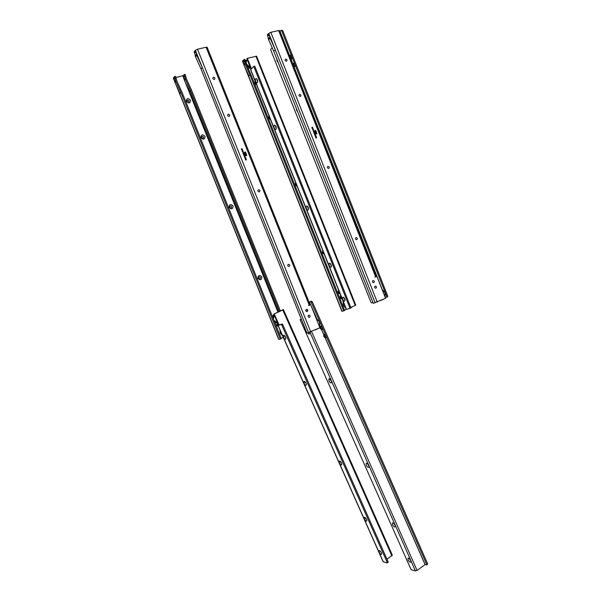 <?xml version="1.0" encoding="UTF-8"?>
<svg xmlns="http://www.w3.org/2000/svg" width="601" height="601" viewBox="0 0 601 601"><rect width="100%" height="100%" fill="white"/><g stroke="black" fill="none" stroke-linecap="round" stroke-linejoin="round"><path stroke-width="0.9" d="M305.796 310.852C306.998 311.972 307.637 311.694 307.72 310.018C306.518 308.899 305.879 309.177 305.796 310.852M308.125 316.659C309.32 317.779 309.958 317.493 310.041 315.825C308.846 314.706 308.208 314.984 308.125 316.659M287.766 265.8C288.976 266.949 289.629 266.686 289.72 265.026C288.503 263.877 287.856 264.132 287.766 265.8M257.882 191.141C259.121 192.335 259.782 192.11 259.887 190.464C258.648 189.27 257.979 189.495 257.882 191.141M227.644 115.61C228.906 116.857 229.597 116.669 229.702 115.031C228.44 113.784 227.756 113.98 227.644 115.61M212.837 78.611C214.106 79.88 214.805 79.708 214.918 78.085C213.648 76.815 212.949 76.988 212.837 78.611M319.477 326.674L319.544 321.828L316.209 318.492M316.134 318.305L319.619 321.775L319.537 326.831M206.12 47.231L207.142 47.269L309.921 304.369L309.094 304.775L206.12 47.231L197.504 49.222L195.4 50.274L194.161 51.844L194.499 52.685L195.738 51.123L195.911 51.671L194.664 53.234L194.499 52.685M201.019 68.965L202.289 67.47L201.019 68.965L306.908 333.074L319.92 327.778L310.725 304.767L308.606 305.593L310.725 304.767M200.959 68.822L195.565 56.9L194.664 53.234M245.366 152.571L244.442 152.496L245.291 151.91L245.366 152.571M246.192 153.698L245.058 154.051L245.899 153.465L246.079 154.074M245.606 157.492L244.945 158.108L245.463 157.62L244.772 157.68L245.283 157.214L244.547 157.116L245.441 157.079L244.938 157.552L245.621 157.665M244.945 156.132L244.224 156.35L244.945 156.132M244.517 154.78L243.766 155.156L243.45 154.404L244.179 153.931L243.578 154.397L244.352 154.359L243.743 154.825L244.524 154.923M243.585 152.722L242.864 152.939L243.585 152.722M246.808 155.238L245.929 155.787L245.704 155.328L246.553 155.035L246.68 155.599M242.564 149.889L241.655 149.927L242.376 149.431L241.782 149.919L242.564 150.032M242.977 150.889L242.143 151.144L242.691 150.656L242.864 151.279M309.094 304.775L308.606 305.593M243.15 151.632L242.421 151.85L243.15 151.632M242.075 148.672L242.331 149.303L241.459 149.063L241.512 149.536L241.271 148.935L242.15 149.191L242.075 148.672L242.278 149.318M246.41 154.284L246.365 154.923L245.291 154.63L246.418 154.427M243.893 153.217L243.901 153.841L243.15 153.668L243.848 153.097M244.78 155.389L243.946 155.644L244.494 155.148L244.66 155.779M246.012 158.506L245.351 159.122L245.869 158.626L245.178 158.694L245.689 158.228L244.953 158.123L245.839 158.086L245.336 158.566L246.027 158.672M245.801 153.112L245.606 152.639L245.997 153.247L244.975 152.977L245.005 153.48L244.93 152.849L245.508 152.992M246.41 159.513L245.756 160.129L246.267 159.641L245.584 159.701L246.094 159.235L245.358 159.137L246.245 159.092L245.741 159.573L246.425 159.686M308.583 332.699L195.4 50.274M315.119 329.941L315.585 329.799M318.387 328.469L315.382 329.821M316.103 329.498L317.846 328.717M242.842 151.407L243.262 151.595M242.504 151.843L242.924 151.925M242.376 150.708L242.939 150.919M242.308 150.896L242.774 151.174M241.685 149.679L242.376 149.431M241.745 149.95L242.526 149.919M241.587 149.514L241.459 149.063M241.332 148.935L242.03 149.146M246.072 155.118L246.771 155.268M245.839 155.366L246.598 155.494M246.312 154.938L246.192 154.495M245.298 154.652L246.012 154.412M245.561 154.69L246.185 154.84M243.277 152.496L243.698 152.684M242.939 152.932L243.36 153.015M243.157 153.375L243.803 153.127M243.585 154.134L244.179 153.931M243.841 154.532L244.352 154.359M243.705 154.855L244.479 154.818M244.179 155.208L244.735 155.419M244.111 155.389L244.569 155.674M244.645 155.907L245.058 156.095M244.299 156.343L244.72 156.425M244.892 157.988L245.463 157.62M244.72 157.552L245.283 157.214M244.562 157.146L245.441 157.079M245.569 157.522L244.938 157.552M245.298 158.995L245.869 158.626M245.125 158.559L245.689 158.228M244.968 158.153L245.839 158.086M245.967 158.536L245.336 158.566M245.674 153.51L246.155 153.728M245.696 152.631L245.952 153.255M244.885 152.879L245.471 153.022M245.065 151.955L245.576 152.143M245.704 160.001L246.267 159.641M245.531 159.565L246.094 159.235M245.366 159.16L246.245 159.092M246.372 159.543L245.741 159.573M202.229 67.327L196.812 55.36L195.911 51.671M410.648 560.583L410.896 561.342C410.648 562.942 409.709 562.461 408.071 559.907L408.064 558.156C408.92 558.134 409.777 558.938 410.648 560.583M410.626 560.538L409.529 558.915M309.718 332.323L309.8 332.736C309.778 334.396 309.109 334.441 307.787 332.879M395.007 525.184L395.27 525.988C395.03 527.64 394.106 527.205 392.498 524.681L392.506 522.847C393.339 522.81 394.173 523.591 395.007 525.184M395.037 525.266L393.948 523.591M368.586 465.407L368.871 466.293C368.653 468.021 367.767 467.661 366.204 465.204L366.227 463.198C367.023 463.153 367.812 463.889 368.586 465.407M368.706 465.692L367.639 463.942M331.151 380.688L331.474 381.725C331.279 383.551 330.43 383.28 328.935 380.921L328.995 378.653L331.151 380.688M331.369 381.274L330.37 379.434M309.019 302.108L311.573 301.176L312.287 301.837L311.273 302.333L426.65 564.339L427.559 563.678L427.469 564.294M311.273 302.333L310.552 301.664L311.573 301.176M310.679 304.782L309.455 301.995L310.552 301.664M427.649 564.159L426.507 564.948L425.132 564.587L319.912 325.742M426.74 564.827L426.65 564.339M321.475 325.87L320.536 326.508L321.475 325.87L322.136 327.372M322.376 327.921L323.053 329.453L321.813 329.401L323.053 329.453M325.021 333.908L324.089 334.569L325.021 333.908L325.689 335.441M325.93 335.989L326.591 337.484L325.359 337.454L326.591 337.484M312.287 301.837L427.559 563.678M319.89 325.832L425.08 564.602L417.079 570.432L415.419 570.92L411.129 569.71L300.117 319.619L301.379 319.289M300.117 319.619L301.296 319.078M309.455 301.995L309.049 302.19M306.72 311.588L307.487 309.635M320.536 326.508C319.86 327.635 320.063 328.559 321.159 329.288L321.813 329.401M321.4 326.305C320.716 327.432 320.926 328.364 322.023 329.093L322.677 329.205M324.089 334.569C323.413 335.689 323.616 336.613 324.698 337.341L325.359 337.454M324.953 334.389C324.277 335.508 324.487 336.432 325.569 337.161L326.23 337.274M277.151 322.812L276.7 325.329L278.563 326.756M277.895 323.571L277.211 325.028L278.098 325.704M261.818 276.858C259.444 274.649 258.16 275.16 257.964 278.383C260.346 280.592 261.63 280.081 261.818 276.858M260.353 277.444C259.219 276.385 258.603 276.633 258.513 278.173C259.647 279.225 260.263 278.984 260.353 277.444M233.075 206.03C230.656 203.731 229.342 204.175 229.124 207.375C231.55 209.674 232.872 209.223 233.075 206.03M231.625 206.661C230.468 205.557 229.837 205.775 229.732 207.3C230.897 208.404 231.52 208.186 231.625 206.661M205.039 136.404C202.575 134.015 201.23 134.406 200.989 137.576C203.461 139.958 204.813 139.567 205.039 136.404M203.596 137.081C202.417 135.939 201.771 136.126 201.658 137.637C202.838 138.778 203.484 138.591 203.596 137.081M190.479 100.239C187.993 97.805 186.626 98.166 186.378 101.321C188.879 103.755 190.239 103.395 190.479 100.239M189.037 100.938C187.85 99.774 187.196 99.946 187.076 101.456C188.271 102.613 188.924 102.448 189.037 100.938M280.945 332.098L281.854 334.148M282.658 335.951L280.329 333.187L279.976 329.919M174.545 81.127L173.366 78.205L174.493 76.612L174.966 77.912L174.095 79.009L174.808 77.394M180.931 92.569L179.977 93.478L180.931 92.569L280.306 339.054L278.699 339.385L176.101 84.981M174.493 76.612L175.582 76.342L176.867 81.007L182.013 92.291L281.298 338.611L280.306 339.054M180.871 92.434L175.808 81.338L174.966 77.912M277.985 312.174L184.484 80.361L182.832 75.779L183.313 75.538L184.041 78.784M176.018 77.446L182.832 75.779M283.289 337.371L281.178 338.31M186.137 83.982L189.668 91.329L278.458 311.949M279.412 311.498L190.457 90.428L189.668 91.329M280.382 311.033L191.524 90.158L186.438 78.956L185.161 74.329L183.313 75.538M183.621 76.319L184.402 75.373L184.086 74.592M184.402 75.373L183.718 76.898M189.593 91.217L190.404 90.293L185.386 79.279L184.552 75.884M179.977 93.478L174.929 82.42L174.095 79.009M381.47 552.867C380.673 551.342 379.892 550.584 379.141 550.599L379.186 552.259C380.643 554.61 381.492 555.084 381.733 553.679L381.47 552.867M380.546 551.418L381.432 552.785M285.505 337.033L283.642 335.185L283.627 337.462C284.919 339.588 285.663 339.843 285.858 338.228L285.505 337.033M284.927 336.042L285.745 337.694M366.618 519.467L364.356 517.266L364.394 519.016C365.829 521.33 366.663 521.766 366.895 520.323L366.618 519.467M365.739 518.07L366.633 519.497M341.548 463.086L339.407 461.005L339.43 462.898C340.827 465.159 341.631 465.535 341.849 464.032L341.548 463.086M340.752 461.801L341.646 463.311M306.059 383.258L304.091 381.327L304.091 383.461C305.421 385.632 306.187 385.932 306.39 384.355L306.059 383.258M305.398 382.153L306.247 383.761M277.624 322.962L274.86 322.639M277.467 322.609L273.943 320.363M274.334 321.34L277.572 322.835M388.036 562.318L388.096 561.732L387.209 562.363L281.486 324.502L277.962 325.396L278.556 325.051L273.733 314.203L282.372 309.928M386.984 559.231L392.318 555.159L283.409 309.628L282.41 309.906M277.962 325.404L383.092 561.702L387.112 562.942L388.193 562.213M387.209 562.363L387.299 562.837M388.096 561.732L282.47 324.022L279.052 324.916L274.244 314.045L279.074 324.908M281.486 324.502L282.47 324.022M273.733 314.203L282.793 309.973L391.86 555.805M279.052 324.916L278.556 325.051M283.409 309.628L282.793 309.973M272.396 316.532L273.853 314.473M274.033 314.894L273.012 318.057M273.417 319.056L274.146 315.142M372.485 282.012C373.597 283.094 374.175 282.838 374.228 281.253C373.123 280.171 372.545 280.427 372.485 282.012M374.671 287.563C375.783 288.638 376.361 288.382 376.414 286.797C375.309 285.723 374.731 285.971 374.671 287.563M355.529 238.988C356.648 240.1 357.242 239.859 357.302 238.289C356.183 237.177 355.589 237.41 355.529 238.988M327.432 167.724C328.574 168.873 329.183 168.671 329.258 167.108C328.116 165.959 327.507 166.161 327.432 167.724M299.028 95.664C300.192 96.866 300.816 96.693 300.898 95.146C299.734 93.944 299.11 94.124 299.028 95.664M285.122 60.385C286.294 61.602 286.925 61.445 287.015 59.905C285.836 58.688 285.205 58.845 285.122 60.385M385.091 297.104L385.016 292.725L382.131 289.584M382.071 289.427L385.061 292.687L385.143 297.232M278.646 30.531L279.48 30.553L376.106 275.972L375.43 276.302L278.646 30.531L270.833 32.326L268.775 33.348L267.295 34.903L267.618 35.707L269.09 34.152L269.256 34.678L267.776 36.233L267.618 35.707M273.74 51.228L275.243 49.74L273.74 51.228L373.266 303.317L385.572 298.314L376.917 276.325L375.016 277.084L375.43 276.302M273.688 51.093L268.632 39.726L267.776 36.233M376.917 276.325L375.001 277.076M315.593 130.965L314.751 130.875L315.495 130.334L315.593 130.965M316.359 132.04L315.33 132.363L316.066 131.807L316.239 132.408M315.871 135.638L315.277 136.209L315.735 135.751L314.901 135.263L315.713 135.24L315.255 135.683L315.878 135.803M315.255 134.331L314.601 134.534L315.255 134.331M314.849 133.046L314.165 133.399L313.865 132.678L314.526 132.235L313.985 132.671L314.691 132.641L314.143 133.076L314.841 133.189M313.97 131.078L313.316 131.281L313.97 131.078M316.937 133.512L316.179 134.023L315.931 133.58L316.674 133.309L316.795 133.865M313.008 128.381L312.182 128.404L312.836 127.945L312.295 128.396L313.001 128.516M313.399 129.335L312.64 129.568L313.113 129.102L313.271 129.718M313.557 130.041L312.903 130.237L313.557 130.041M312.55 127.224L312.79 127.825L311.994 127.585L312.054 128.036L311.821 127.457L312.625 127.712L312.55 127.224L312.738 127.84M316.569 132.603L316.411 133.242L315.548 132.919L316.562 132.738M314.263 131.559L314.278 132.145L313.587 131.972L314.203 131.604M315.089 133.625L314.331 133.858L314.804 133.392L314.962 134.015M316.246 136.6L315.653 137.171L316.118 136.72L315.277 136.224L316.088 136.202L315.638 136.645L316.254 136.765M315.991 131.484L315.818 131.033L316.179 131.611L315.24 131.341L315.3 131.822L315.194 131.221L315.728 131.364M316.629 137.561L316.036 138.14L316.494 137.682L315.66 137.186L316.472 137.163L316.013 137.614L316.637 137.727M375.129 302.844L268.775 33.348M380.839 300.432L381.515 300.222M384.009 299.013L381.282 300.237M381.951 299.937L383.536 299.223M313.286 129.831L313.662 130.011M312.963 130.237L313.361 130.319M312.836 129.162L313.354 129.365M312.798 129.32L313.196 129.613M312.219 128.163L312.836 127.945M312.25 128.434L312.963 128.411M312.107 128.013L311.994 127.585M311.866 127.465L312.512 127.667M316.254 133.392L316.892 133.542M316.073 133.61L316.727 133.76M316.472 133.219L316.366 132.798M315.555 132.934L316.201 132.716M315.795 132.979L316.359 133.121M313.692 130.868L314.075 131.048M313.376 131.281L313.767 131.356M313.594 131.694L314.218 131.589M313.985 132.423L314.526 132.235M314.218 132.806L314.691 132.641M314.098 133.114L314.804 133.084M314.533 133.452L315.044 133.655M314.488 133.61L314.886 133.903M314.977 134.121L315.352 134.301M314.654 134.534L315.052 134.609M315.224 136.089L315.735 135.751M315.059 135.676L315.57 135.368M314.909 135.293L315.713 135.24M315.825 135.668L315.255 135.683M315.608 137.051L316.118 136.72M315.442 136.637L315.953 136.329M315.292 136.254L316.088 136.202M316.201 136.63L315.638 136.645M315.878 131.859L316.314 132.077M315.886 131.026L316.118 131.619M315.149 131.251L315.683 131.394M315.307 130.379L315.78 130.56M315.983 138.012L316.494 137.682M315.825 137.599L316.329 137.291M315.675 137.216L316.472 137.163M316.584 137.591L316.013 137.614M275.183 49.598L270.119 38.186L269.256 34.678M340.662 295.241L339.933 297.901L342.254 299.238M341.067 296.278L340.301 297.66L341.789 298.066M338.603 290.095L337.882 292.747L340.196 294.092M339.017 291.132L338.258 292.514L339.738 292.935M322.767 250.444L322.234 252.923L324.33 254.358M323.165 251.443L322.632 252.766L323.939 253.367M295.609 182.441L295.008 184.905L297.202 186.423M296.068 183.575L295.467 184.875L296.841 185.514M268.97 115.73L268.467 118.081L270.548 119.682M269.451 116.94L268.978 118.179L270.247 118.915M255.147 81.097L254.681 83.381L256.71 85.019M255.643 82.345L255.222 83.547L256.432 84.32M352.013 306.901L351.029 307.75M343.997 303.603L345.169 306.548M349.992 308.463L352.246 306.795M345.853 308.26L343.396 305.421L343.194 301.589M249.941 74.9L248.829 75.831L249.941 74.9L343.704 310.882L341.886 311.31L242.496 61.272L243.878 59.642L244.329 60.881L243.277 61.978L244.179 60.393M243.878 59.642L244.87 59.394L246.102 63.849L250.933 74.644L344.613 310.477L343.704 310.882M249.888 74.772L245.133 64.149L244.329 60.881M245.276 60.453L246.763 60.085M346.304 309.387L344.501 310.191M248.829 75.831L244.081 65.239L243.277 61.978M344.786 298.907L343.133 297.164C342.397 297.315 342.254 298.088 342.713 299.486C344.02 301.619 344.794 301.74 345.042 299.861L344.786 298.907M344.2 297.886L344.17 298.937L345.027 299.756M257.393 79.948L256.289 78.558C255.327 78.611 255.132 79.61 255.703 81.571C256.792 83.449 257.468 83.419 257.731 81.496L257.393 79.948M257.175 79.482L257.13 80.887L257.731 81.556M331.196 264.861L329.633 263.178C328.86 263.313 328.709 264.124 329.183 265.604C330.46 267.693 331.219 267.791 331.459 265.882L331.196 264.861M330.678 263.922L330.633 265.033L331.451 265.822M308.313 207.525L306.901 205.94C306.059 206.06 305.894 206.924 306.397 208.539C307.622 210.568 308.351 210.613 308.598 208.69L308.313 207.525M307.9 206.736L307.84 207.931L308.598 208.69M276.032 126.631L274.815 125.173C273.891 125.256 273.71 126.202 274.251 128.036C275.393 129.966 276.092 129.966 276.347 128.028L276.032 126.631M275.739 126.052L275.686 127.382L276.347 128.081M250.745 68.552L247.882 67.83M250.286 67.395L246.613 64.157C245.997 62.414 246.207 60.971 247.266 59.83M247.191 59.634C245.974 60.829 245.711 62.369 246.38 64.269C247.214 66.133 248.551 67.274 250.407 67.695M253.75 66.403L250.594 69.708L346.311 309.395L350.984 307.96L254.741 66.148L253.75 66.403L350.075 308.366M256.582 56.216L247.311 58.312L251.458 68.709L247.311 58.312L246.846 58.77L251 69.175M350.961 307.374L355.769 305.158M245.546 61.625L246.62 60.28M369.006 292.522L368.676 291.695M278.173 62.451L277.084 61.047L276.768 58.89M354.988 257.025L354.327 255.342M331.241 196.88L330.257 194.386M297.623 111.718L296.661 110.359L296.338 108.473M281.268 30.305L282.695 30.553L281.666 30.794L386.759 296.383L387.69 295.962L387.735 296.669L386.706 297.21M281.666 30.794L281.02 30.366L279.976 31.41L289.742 56.073M387.735 296.669L385.391 297.57L385.203 297.082M386.804 297.089L386.759 296.383M290.073 55.683L290.907 54.601L291.5 56.111M291.725 56.667L292.334 58.214L291.56 58.936L291.192 58.628L291.966 57.906L292.334 58.214M293.431 63.676L294.114 62.707L294.723 64.254M294.948 64.81L295.542 66.313L294.407 66.756L295.189 66.042L295.542 66.313M282.695 30.553L387.69 295.962M372.966 302.558L371.636 302.896L370.937 302.258L270.548 49.477L272.215 47.795M290.674 55.112L289.637 56.344M290.403 58.297L291.192 58.628M290.907 54.601L290.809 54.984C290.028 56.254 290.411 57.23 291.966 57.906M293.934 63.225L292.845 64.502M293.596 66.403L294.407 66.756M294.114 62.707L294.032 63.128C293.25 64.405 293.641 65.381 295.189 66.042M197.504 49.222L310.732 331.902M195.235 55.908L196.482 54.36M195.565 56.9L196.812 55.36M316.757 318.568L311.175 305.901M415.419 570.92L309.943 332.233M417.079 570.432L311.558 331.534M309.402 302.018L310.627 304.797M311.784 307.427L316.674 318.53M173.419 77.965L174.38 80.346M177.393 87.814L278.849 339.385M184.484 80.361L185.386 79.279M184.184 79.445L185.078 78.363M174.621 81.496L175.5 80.406M174.929 82.42L175.808 81.338M383.273 561.86L278.075 325.389M283.642 335.185L284.461 335.523M270.833 32.326L377.225 302.055M268.324 38.78L269.804 37.232M268.632 39.726L270.119 38.186M242.594 60.994L243.63 63.616M245.817 69.115L342.082 311.295M243.788 64.36L244.84 63.27M244.081 65.239L245.133 64.149M346.469 309.387L250.677 69.506M350.931 307.284L350.022 307.689M255.928 56.178L355.266 305.451M382.191 289.487L293.979 66.636M292.995 64.142L290.764 58.507M289.772 56.013L280.028 31.387M290.689 58.47L292.957 64.209M293.904 66.598L382.123 289.449M385.173 297.157L385.346 297.585M322.023 329.093L321.159 329.288M322.835 329.228L321.971 329.423M325.524 337.484L326.396 337.304M325.569 337.161L324.698 337.341M329.972 379.028L328.995 378.653M367.166 463.506L366.227 463.198M393.4 523.11L392.506 522.847M408.935 558.397L408.064 558.156M379.87 550.801L379.141 550.599M365.115 517.491L364.356 517.266M340.196 461.26L339.407 461.005M304.902 381.635L304.091 381.327M275.145 322.767L276.032 322.534M343.967 297.623L343.133 297.164M256.89 79.047L256.289 78.558M330.445 263.651L329.633 263.178M307.659 206.428L306.901 205.94M275.476 125.669L274.815 125.173M355.777 305.173L256.567 56.178"/></g></svg>
